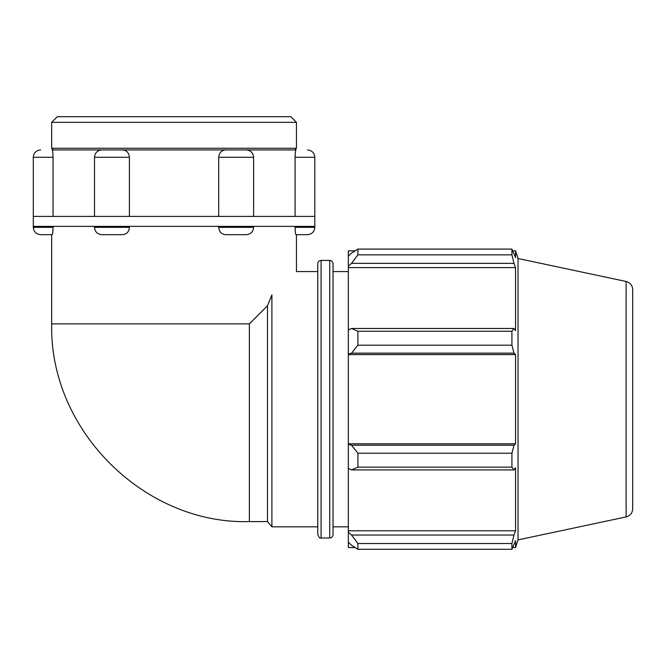 <?xml version="1.0" encoding="UTF-8"?>
<svg xmlns="http://www.w3.org/2000/svg" width="666" height="666" viewBox="0 0 666 666"><rect width="100%" height="100%" fill="white"/><g stroke="black" fill="none" stroke-linecap="round" stroke-linejoin="round"><path stroke-width="1" d="M129.395 226.373L129.395 227.339C128.971 231.801 126.715 234.249 122.636 234.682L101.84 234.682L122.636 234.682M53.014 228.738L53.039 227.339C52.922 231.801 52.631 234.249 52.156 234.682L40.643 234.682L51.657 234.682L51.657 323.876L249.375 323.876L267.507 305.744L271.895 294.888C304.037 264.41 304.037 264.41 271.895 294.888L271.895 526.823L317.765 526.823M52.83 231.693L52.947 230.253M53.039 226.373L53.039 227.339L33.3 227.339C33.733 231.801 36.18 234.249 40.643 234.682M295.088 155.877L295.071 157.276C295.18 152.814 295.479 150.366 295.954 149.933L52.156 149.933C52.631 150.366 52.922 152.814 53.039 157.276L33.3 157.276L33.3 226.373L314.802 226.373L314.802 227.339C314.369 231.801 311.921 234.249 307.459 234.682L295.954 234.682C295.479 234.249 295.18 231.801 295.071 227.339L295.071 226.373M307.459 234.682L296.445 234.682L296.445 271.57L317.765 271.57M225.474 234.682L246.262 234.682L225.474 234.682C221.387 234.249 219.139 231.801 218.706 227.339L218.706 226.373M218.706 216.4L218.706 157.276C219.131 152.814 221.387 150.366 225.474 149.933L294.788 149.933L296.445 148.268L51.657 148.268L53.322 149.933L122.636 149.933C126.715 150.366 128.971 152.814 129.395 157.276L129.395 216.4M295.279 152.922L295.155 154.362M53.039 157.276L53.039 216.4M295.071 216.4L295.071 157.276L314.802 157.276C314.369 152.814 311.921 150.366 307.459 149.933M33.3 216.4L314.802 216.4L314.802 157.276M267.507 305.744L267.507 521.595L271.895 526.823M351.531 469.913L357.908 467.141L357.908 453.213L351.531 445.246L348.335 444.289L348.335 468.439L351.531 469.913L513.994 469.913L511.921 467.141L357.908 467.141M348.335 444.289L348.335 354.104L351.531 353.147L357.908 345.179L357.908 331.252L351.531 328.48L348.335 329.953L348.335 354.104M348.335 329.953L348.335 266.184L351.531 263.353L357.908 254.862L357.908 249.092L351.531 253.138L348.335 256.177L348.335 266.184M348.335 256.177L348.335 250.832L355.128 250.832M355.128 547.56L348.335 547.56L348.335 542.216L351.531 545.254L357.908 549.3L357.908 543.531L351.531 535.039L348.335 532.209L348.335 542.216M348.335 532.209L348.335 468.439M348.335 443.814L515.551 443.814L513.994 445.246L351.531 445.246M357.908 453.213L511.921 453.213L513.994 445.246M348.335 530.794L515.551 530.794L513.994 535.039L351.531 535.039M357.908 543.531L511.921 543.531L513.994 535.039M626.115 281.477L626.115 516.916C630.219 515.759 632.417 513.045 632.7 508.791L632.7 289.602C632.417 285.348 630.219 282.642 626.115 281.477L518.04 258.5L515.551 250.832L515.551 257.7L511.921 249.092L511.921 254.862L357.908 254.862M357.908 249.092L511.921 249.092M351.531 263.353L513.994 263.353L515.551 267.599L515.551 330.694L513.994 328.48L351.531 328.48M357.908 331.252L511.921 331.252L513.994 328.48M518.04 258.5L518.04 539.893L515.551 547.56L515.551 540.692L511.921 549.3L357.908 549.3M513.994 263.353L511.921 254.862M511.921 331.252L511.921 345.179L357.908 345.179M351.531 353.147L513.994 353.147L511.921 345.179M513.994 353.147L515.551 354.587L515.551 443.814M511.921 453.213L511.921 467.141M513.994 469.913L515.551 467.707L515.551 530.794M511.921 543.531L511.921 549.3M348.335 354.587L515.551 354.587M348.335 267.599L515.551 267.599M329.728 260.406C331.743 260.606 332.85 261.713 333.05 263.728L333.05 534.665C332.85 536.679 331.743 537.795 329.728 537.986L329.728 260.406L321.087 260.406C319.064 260.606 317.957 261.713 317.765 263.728L317.765 534.665C319.172 537.728 320.279 538.836 321.087 537.986L321.087 260.406M333.05 271.57L348.335 271.57M51.657 122.344L296.445 122.344L290.801 116.7L57.309 116.7L51.657 122.344L51.657 148.268M129.395 227.339L94.497 227.339C94.93 231.801 97.378 234.249 101.84 234.682M314.802 227.339L295.071 227.339M253.604 226.373L253.604 227.339L218.706 227.339M218.706 157.276L253.604 157.276C253.172 152.814 250.724 150.366 246.262 149.933M101.84 149.933C97.378 150.366 94.93 152.814 94.497 157.276L129.395 157.276M249.375 323.876L249.375 521.595L267.507 521.595M94.497 226.373L94.497 227.339M33.3 226.373L33.3 227.339M253.604 227.339C253.172 231.801 250.724 234.249 246.262 234.682M33.3 157.276C33.733 152.814 36.18 150.366 40.643 149.933M253.604 157.276L253.604 216.4M94.497 157.276L94.497 216.4M249.375 521.595C145.663 524.7 49.326 431.451 51.657 323.876M321.087 537.986L329.728 537.986M512.82 547.56L515.551 547.56M512.82 250.832L515.551 250.832M626.115 516.916L518.04 539.893M333.05 526.823L348.335 526.823M296.445 148.268L296.445 122.344M314.802 226.373L314.802 216.4"/></g></svg>
